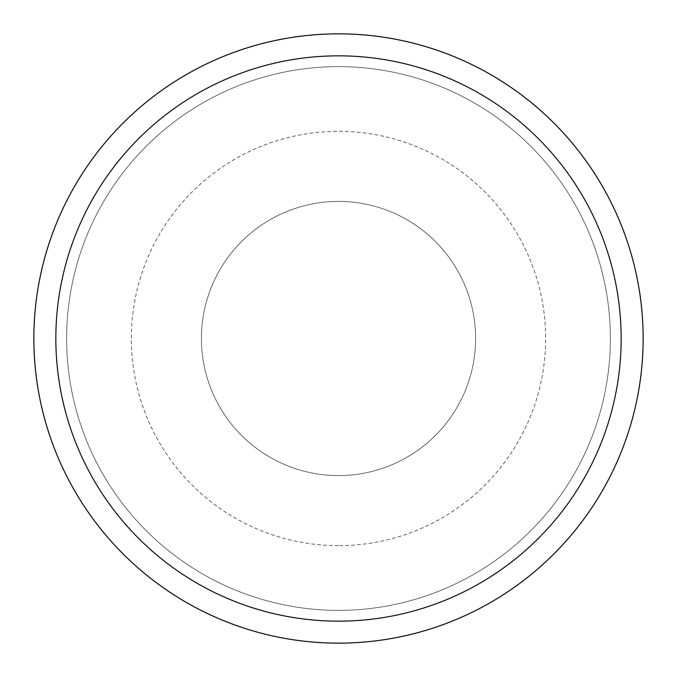 <?xml version="1.0" encoding="UTF-8"?>
<svg xmlns="http://www.w3.org/2000/svg" width="677" height="677" viewBox="0 0 677 677"><rect width="100%" height="100%" fill="white"/><g stroke="black" fill="none" stroke-linecap="round" stroke-linejoin="round"><path stroke-width="0.51" stroke-dasharray="3.38 2.54" d="M338.5 201.407A137.093 137.093 0 0 1 475.592 338.5A137.093 137.093 0 0 1 338.5 475.592A137.093 137.093 0 0 1 201.407 338.5A137.093 137.093 0 0 1 338.5 201.407A137.093 137.093 0 0 1 475.592 338.5A137.093 137.093 0 0 1 338.5 475.592A137.093 137.093 0 0 1 201.407 338.5A137.093 137.093 0 0 1 338.5 201.407A137.093 137.093 0 0 1 475.592 338.5A137.093 137.093 0 0 1 338.5 475.592A137.093 137.093 0 0 1 201.407 338.5A137.093 137.093 0 0 1 338.5 201.407A137.093 137.093 0 0 1 475.592 338.5A137.093 137.093 0 0 1 338.5 475.592A137.093 137.093 0 0 1 201.407 338.5A137.093 137.093 0 0 1 338.5 201.407M338.5 34.011A304.489 304.489 0 0 1 642.989 338.5A304.489 304.489 0 0 1 338.5 642.989A304.489 304.489 0 0 1 34.011 338.5A304.489 304.489 0 0 1 338.5 34.011A304.489 304.489 0 0 1 642.989 338.5A304.489 304.489 0 0 1 338.5 642.989A304.489 304.489 0 0 1 34.011 338.5A304.489 304.489 0 0 1 338.5 34.011M338.5 66.634A271.866 271.866 0 0 1 610.366 338.5A271.866 271.866 0 0 1 338.5 610.366A271.866 271.866 0 0 1 66.634 338.5A271.866 271.866 0 0 1 338.5 66.634A271.866 271.866 0 0 1 610.366 338.5A271.866 271.866 0 0 1 338.5 610.366A271.866 271.866 0 0 1 66.634 338.5A271.866 271.866 0 0 1 338.5 66.634M338.5 33.85A304.65 304.65 0 0 1 643.15 338.5A304.65 304.65 0 0 1 338.5 643.15A304.65 304.65 0 0 1 33.85 338.5A304.65 304.65 0 0 1 338.5 33.85A304.65 304.65 0 0 1 643.15 338.5A304.65 304.65 0 0 1 338.5 643.15A304.65 304.65 0 0 1 33.85 338.5A304.65 304.65 0 0 1 338.5 33.85A304.65 304.65 0 0 1 643.15 338.5A304.65 304.65 0 0 1 338.5 643.15A304.65 304.65 0 0 1 33.85 338.5A304.65 304.65 0 0 1 338.5 33.85A304.65 304.65 0 0 1 643.15 338.5A304.65 304.65 0 0 1 338.5 643.15M338.5 545.662A207.162 207.162 0 0 1 131.338 338.5A207.162 207.162 0 0 1 338.5 131.338A207.162 207.162 0 0 1 545.662 338.5A207.162 207.162 0 0 1 338.5 545.662"/><path stroke-width="1.02" d="M338.5 33.85A304.65 304.65 0 0 1 643.15 338.5A304.65 304.65 0 0 1 338.5 643.15A304.65 304.65 0 0 1 33.85 338.5A304.65 304.65 0 0 1 338.5 33.85M338.5 55.844A282.656 282.656 0 0 1 621.156 338.5A282.656 282.656 0 0 1 338.5 621.156A282.656 282.656 0 0 1 55.844 338.5A282.656 282.656 0 0 1 338.5 55.844"/></g></svg>
